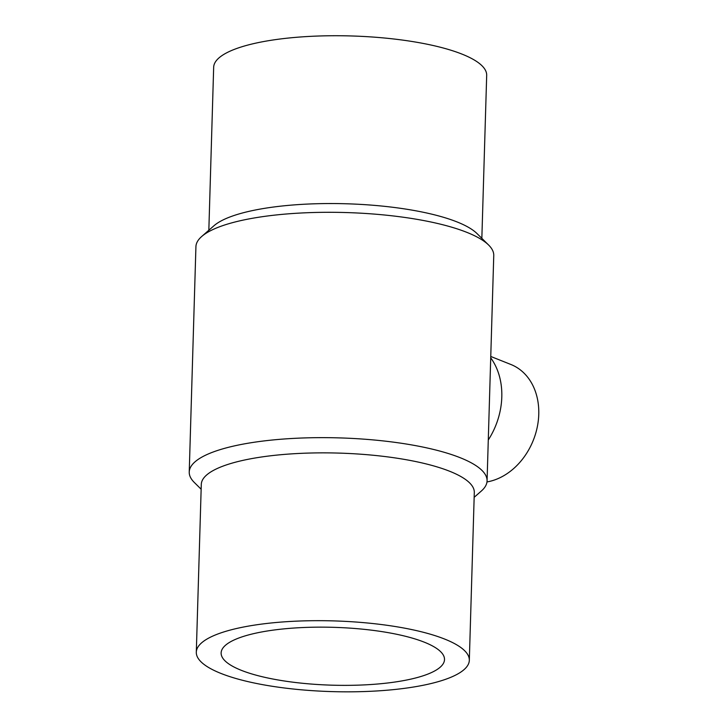<?xml version="1.0" encoding="UTF-8"?>
<svg xmlns="http://www.w3.org/2000/svg" width="728" height="728" viewBox="0 0 728 728"><rect width="100%" height="100%" fill="white"/><g stroke="black" fill="none" stroke-linecap="round" stroke-linejoin="round"><path stroke-width="1.09" d="M424.379 642.214A111.739 28.929 1.7 0 1 444.508 659.568A111.739 28.929 1.7 0 1 331.959 685.175A111.739 28.929 1.7 0 1 221.13 652.934A111.739 28.929 1.7 0 1 299.699 627.691A111.739 28.929 1.7 0 1 424.379 642.214M444.726 639.093A136.573 35.363 -178.3 0 0 292.338 621.348A136.573 35.363 -178.3 0 0 196.305 652.197A136.573 35.363 -178.3 0 0 331.768 691.6A136.573 35.363 -178.3 0 0 469.323 660.305A136.573 35.363 -178.3 0 0 444.726 639.093M208.836 230.239L213.668 67.258A136.573 35.363 1.7 0 1 309.7 36.4A136.573 35.363 1.7 0 1 462.089 54.145A136.573 35.363 1.7 0 1 486.686 75.357L481.845 238.347M469.323 660.305L474.301 492.492A136.573 35.363 -178.3 0 0 449.713 471.28A136.573 35.363 -178.3 0 0 297.324 453.535A136.573 35.363 -178.3 0 0 201.292 484.393L196.305 652.197M189.234 472.035L195.923 246.683A148.985 38.575 1.7 0 1 201.683 236.509L213.968 225.744A136.573 35.363 1.7 0 1 322.731 203.603A136.573 35.363 1.7 0 1 457.111 221.958A136.573 35.363 1.7 0 1 476.986 233.542L488.615 245.027A148.985 38.575 1.7 0 1 493.757 255.528L487.068 480.871A148.985 38.575 -178.3 0 0 460.242 457.73A148.985 38.575 -178.3 0 0 293.994 438.374A148.985 38.575 -178.3 0 0 189.234 472.035A148.985 38.575 -178.3 0 0 194.376 482.537L201.146 489.216M490.763 356.465L510.883 364.482A62.08 48.885 111.7 0 1 538.765 414.35A62.08 48.885 111.7 0 1 486.986 481.936M474.165 497.315L481.317 491.045A148.985 38.575 -178.3 0 0 487.068 480.871M201.683 236.509A148.985 38.575 1.7 0 1 345.982 212.549A148.985 38.575 1.7 0 1 488.615 245.027M490.727 357.848A67.786 53.39 111.7 0 1 501.801 397.024A67.786 53.39 111.7 0 1 488.288 439.976"/></g></svg>
